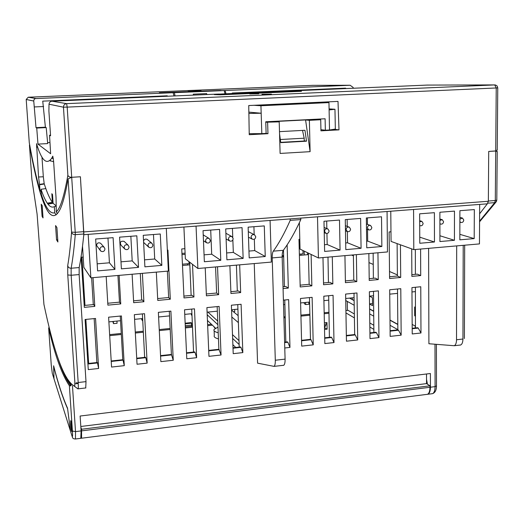 <?xml version="1.0" encoding="UTF-8"?>
<svg xmlns="http://www.w3.org/2000/svg" width="524" height="524" viewBox="0 0 524 524"><rect width="100%" height="100%" fill="white"/><g stroke="black" fill="none" stroke-linecap="round" stroke-linejoin="round"><path stroke-width="0.79" d="M324.526 329.445L327.12 329.17L324.494 327.67L326.066 324.821L326.02 322.673M373.854 329.386L369.852 327.022M354.407 317.904L345.951 312.913M426.543 383.614L426.995 383.902L426.529 380.699L426.543 383.614L80.807 426.484M426.995 383.902L429.975 385.808L81.554 429.261L80.86 427.276M109.64 334.633L121.26 333.447M135.277 332.019L143.288 331.201M159.237 329.576L170.143 328.463M185.319 326.917L192.452 326.19M207.615 324.644L211.434 324.251M283.884 316.869L285.194 316.732M300.914 315.134L309.874 314.217M324.173 312.762L328.961 312.271M345.912 310.549L348.06 310.326L354.342 313.974M373.815 325.28L369.8 322.948M328.974 313.247L324.192 313.738M309.9 315.199L300.94 316.116M285.22 317.721L283.91 317.852M212.384 325.162L207.661 325.646M192.491 327.199L185.365 327.926M170.195 329.478L159.289 330.592M143.34 332.223L135.336 333.035M121.319 334.469L109.699 335.655M327.12 329.17L326.983 322.574L324.389 322.843M70.386 430.82L67.596 408.615M81.554 429.261L81.574 438.215L81.148 437.868M67.544 408.622C62.625 397.539 58.007 383.457 53.69 366.355L53.992 378.767M71.84 427.977C71.46 423.346 71.074 420.903 70.681 420.648L70.675 424.348C71.054 428.959 71.441 431.396 71.834 431.671L71.84 427.977L71.834 431.671C71.441 431.396 71.054 428.959 70.675 424.348L70.681 420.648C71.074 420.903 71.46 423.346 71.84 427.977M429.975 385.808L429.975 387.275C429.909 391.114 429.091 393.459 427.512 394.303L426.51 394.434M426.529 380.699L426.51 373.985M175.075 95.905L174.381 92.669L173.208 92.637L173.228 93.069M224.979 93.75L224.193 90.573L174.381 92.669M193.494 95.113L193.277 94.163L206.639 93.593L206.862 94.543M173.208 92.637L224.193 90.573M206.679 94.549L206.639 93.593M333.978 129.284L338.995 129.867L338.006 101.407L248.743 105.54L249.234 134.701L267.967 133.692L266.12 133.404L265.76 121.778L325.109 118.771L325.345 130.221L320.924 129.683M253.917 105.298L260.939 105.756L328.961 102.593L320.492 102.213M275.788 104.283L280.478 104.643L305.839 103.464L301.464 103.241L301.47 103.667M299.125 103.202L301.464 103.241M218.508 94.123L277.851 91.477L279.947 91.51L279.967 92.237M328.961 102.593L329.504 129.998L325.345 130.221M266.12 133.404L261.817 133.633L260.939 105.756M329.504 129.998L335.34 129.068L334.96 109.261L329.105 109.948M329.085 108.9L334.96 109.261M249.221 133.692L261.817 133.633M220.25 94.176L218.521 94.025M220.25 94.078L279.947 91.51M248.854 112.123L261.175 113.236L248.874 113.439M41.789 195.74L41.396 194.587C45.732 208.048 50.186 214.113 54.745 212.783L54.332 206.633C52.19 207.714 50.062 206.869 47.953 204.111L47.252 203.148L52.426 202.408C50.186 199.297 47.985 194.679 45.83 188.568L41.029 189.295L41.396 194.587M41.959 156.99L43.328 176.752L44.193 183.695L45.83 188.568M44.298 184.022L39.569 184.743L39.935 189.983L41.213 191.941M57.326 213.753L56.291 211.735L56.042 197.712L53.586 161.071L52.793 156.159L51.614 158.379C46.544 165.276 41.52 160.37 36.542 143.668L38.56 177.007L39.569 184.743M41.029 189.295C43.073 195.4 45.149 200.017 47.252 203.148M39.935 189.983C36.261 177.571 32.704 161.831 29.285 142.764L29.318 143.006M497.237 149.55L496.352 150.892L488.709 151.436L488.355 201.268L487.287 203.836L83.801 234.693L80.408 176.765L71.703 177.302C69.509 177.21 68.225 176.503 67.871 175.167C64.092 196.5 60.227 208.69 56.291 211.735M56.042 214.951L54.745 212.783M55.93 206.377L54.332 206.633M47.953 204.111L53.088 203.26L55.885 205.696M201.078 90.776L194.771 90.94L201.078 90.776M249.745 93.973L258.758 93.783L249.745 93.973M261.941 94.3L271.425 94.117L261.941 94.3M194.168 90.639L188.07 90.803L194.168 90.639M50.527 135.179L49.544 135.231L50.638 153.755L37.97 144.107L47.704 143.589L46.204 127.587L45.385 127.188L42.745 101.139L167.254 95.8L167.28 96.239M45.385 127.188L36.005 127.653L33.733 100.765L34.224 99.285L35.304 98.584L173.136 92.715L173.994 95.951M43.616 106.529L34.558 106.929M397.814 324.304L389.994 320.033M373.684 311.125L369.61 308.898M354.126 300.442L352.298 299.44L352.272 297.848M415.27 327.972L415.257 326.066M415.46 326.17L412.165 324.428M36.005 127.653L36.732 128.059L46.204 127.587M222.621 94.713L222.589 94.248L217.388 94.091L51.987 101.198C50.206 101.446 49.217 102.449 49.007 104.197L48.896 111.029L50.566 135.801L49.544 135.231M37.97 144.107L36.732 128.059M220.899 90.626L225.11 90.521L225.975 93.704M173.136 92.715L159.355 92.761L220.892 90.456M225.11 90.521L350.15 85.255L353.071 87.39L353.399 88.242M232.407 93.429L232.283 93.01L345.624 88.156L345.63 88.576M345.781 88.569L345.624 88.156M47.619 142.626L49.977 142.502M167.359 96.239L167.254 95.8M280.111 153.434L279.213 121.856L275.722 121.463L305.584 119.95L310.11 151.659L280.111 153.434M279.554 133.902L280.759 142.639L306.514 141.185L304.961 130.28L279.495 131.642M279.351 91.504L285.731 91.53L285.737 91.982M222.589 94.248L214.323 94.608L220.368 94.811L301.477 91.307L293.695 91.189L293.722 91.641M306.514 141.185L304.261 140.825M285.731 91.53L293.695 91.189M279.213 121.856L265.773 122.23M315.507 119.256L320.714 119.741L309.376 120.323L305.584 119.95M320.714 119.741L320.95 130.836L338.995 129.867M310.11 151.659L309.376 120.323M415.447 316.168L414.7 315.789L414.654 306.972L415.434 307.352M369.486 296.152L372.4 297.652L372.505 305.643L369.544 304.058M427.276 85.078L279.377 91.425M487.287 203.836L486.822 203.875M372.472 303.593L369.538 303.887M415.447 315.71L414.7 315.789M267.967 133.692L267.626 122.446M50.415 161.038L50.396 160.049M53.088 203.26L52.498 194.502L51.837 193.716L52.426 202.408M53.631 161.778L49.852 160.606M47.252 203.168L53.062 202.834M415.408 291.613L411.969 291.953M397.546 293.381L389.738 294.147M373.54 295.752L369.433 296.152M354.08 297.671L345.696 298.497M328.745 300.173L323.911 300.652M309.579 302.066L300.599 302.951M284.886 304.503L283.53 304.634M237.922 309.14L231.556 309.769M217.349 311.171L207.091 312.18M191.915 313.68L184.743 314.387M169.534 315.893L158.595 316.968M142.633 318.546L134.583 319.339M120.533 320.727L108.881 321.88M351.617 255.07L353.399 255.843M368.981 262.596L373.252 264.443M389.509 271.491L397.389 274.904M182.496 265.471L189.826 264.836M282.161 256.878L283.661 256.747M299.381 255.391L308.44 254.612M81.377 257.179L84.397 305.453M85.274 319.47L88.025 363.499M96.868 362.543L94.15 318.605M93.285 304.621L91.621 277.779M88.654 363.433L85.864 319.411M84.98 305.4L81.921 257.14M88.084 363.492L85.333 319.463M84.456 305.446L81.436 257.179M397.86 329.648L390.046 325.286M373.73 316.168L369.675 313.909M354.204 305.263L345.801 300.573L345.761 298.49M186.531 353.268L195 352.344L194.633 351.925L186.511 352.809M308.407 253.138L309.153 284.316L311.852 285.855L311.112 254.441M322.981 257.572L323.563 284.748L332.838 283.87L332.295 256.76M323.812 296.204L324.834 343.574L334.004 342.565L333.061 295.3L323.812 296.204M37.08 213.916L43.931 304.392C52.872 346.659 62.998 380.463 74.716 386.26L74.84 381.989L67.766 274.962L67.714 265.603C68.1 267.345 69.247 268.223 71.14 268.236L79.17 267.561C80.892 259.229 82.465 248.042 83.873 233.999L80.408 176.765L71.703 177.302L68.113 178.881C65.395 194.149 62.625 204.478 59.801 209.875C49.118 229.8 38.684 195.367 29.449 145.141L29.613 144.565M415.342 249.503L415.381 274.327M415.401 287.263L415.466 327.952M479.624 213.792L487.327 203.823M412.191 328.738L418.237 328.083L417.556 327.723L412.191 328.306M418.237 328.083L420.982 332.989L420.765 286.746L411.943 287.604L412.224 333.952L420.982 332.989M411.707 248.88L411.871 276.397L420.713 275.565L417.281 274.144L411.864 274.655M420.713 275.565L420.595 249.044M377.948 252.771L378.269 279.574L375.119 278.113L369.197 278.67M136.744 358.678L145.77 357.696L147.152 363.132L137.046 364.246L134.327 314.688L144.526 313.693L147.152 363.132M142.39 273.345L143.89 301.732L142.43 299.997L133.568 300.828M140.294 273.528L141.67 300.069M142.39 313.902L144.65 357.355M145.77 357.696L145.482 357.263L136.718 358.213M221.056 354.997L208.952 356.333L206.901 307.608L219.117 306.416L221.056 354.997L218.881 349.292L217.165 306.606M208.722 350.851L219.287 349.704M239.141 344.51L232.636 338.458M235.754 347.458L232.872 344.713M400.434 244.806L400.696 277.458L397.395 276.017L397.113 243.601M191.312 313.738L191.365 314.878L191.994 315.507M142.423 318.566L142.541 320.754L141.794 319.784L141.729 318.638M112.804 321.494L113.505 323.636L113.367 321.435M347.445 310.391L347.288 301.405M304.267 302.59L304.293 303.691L305.662 304.562L308.898 304.241L308.839 302.138M185.149 323.21L191.064 322.614L191.601 323.164L191.568 326.282M282.167 255.633L283.628 255.509M285.842 342.021L284.768 300.01M284.427 286.641L283.491 250.086M116.944 321.081L117.068 323.282L113.505 323.636M400.788 288.691L389.692 289.772L390.157 336.382L401.161 335.17L400.788 288.691M169.311 311.276L171.413 354.447L173.261 360.263L170.883 311.118L158.366 312.343L160.855 361.626L173.261 360.263M283.019 286.772L285.803 286.51L288.331 288.076L287.132 244.846M496.536 201.314L495.789 202.316L494.728 202.65L495.298 200.509L488.355 201.033L488.709 151.436L495.711 151.004L496.235 87.973L497.761 87.862L497.106 85.956L495.612 85.032L494.702 84.921L496.235 87.973L67.19 107.112L75.24 232.309L71.565 232.093C71.998 233.783 73.236 234.634 75.273 234.654L75.24 232.309L83.853 231.66M184.893 248.69L181.736 248.952L183.989 297.94L193.952 296.997L192.112 295.32L183.904 296.093M290.158 218.914L290.198 220.394C284.598 233.042 278.971 243.293 273.305 251.147L283.327 250.302C289.189 242.448 295.019 232.204 300.822 219.576L300.789 218.102M290.198 220.394L300.822 219.576M456.686 245.894L456.528 339.755C456.45 342.984 455.703 344.975 454.282 345.729L428.907 343.751L428.599 248.35M196.638 357.689L186.786 358.77L184.533 309.789L194.476 308.819L196.638 357.689L195 352.344M192.511 264.345L193.952 296.997M193.559 352.043L191.719 309.088M191.136 295.412L189.708 262.183M309.474 297.599L310.477 339.349L301.562 340.318M310.477 339.349L311.014 339.735L301.569 340.764M79.17 267.561L79.137 274.569L86.002 381.629L85.726 388.022M324.716 338.249L331.672 337.489L334.004 342.565M324.71 337.803L331.109 337.109L331.672 337.489M313.241 344.851L301.706 346.122L300.488 298.477L312.121 297.344L313.241 344.851L311.014 339.735M234.673 309.461L234.759 311.603L233.435 311.734M215.541 328.175L207.439 320.446M218.462 338.897C215.01 337.973 213.635 336.827 214.323 335.458L214.133 330.808M329.399 337.292L328.666 295.726M328.437 282.502L327.991 257.133M344.936 255.653L345.414 282.678L356.798 281.604L353.792 280.117L345.381 280.91M356.798 281.604L356.379 254.657M353.386 254.913L353.792 280.117M241.092 304.274L231.385 305.217L233.213 353.661L242.835 352.6L241.092 304.274M75.279 439.033L75.482 438.988C73.615 438.929 72.626 438.398 72.515 437.402L72.063 436.158C72.567 437.389 72.692 435.686 72.423 431.042L69.384 385.756C61.839 374.464 54.928 355.22 48.66 328.017L49.112 327.343M273.305 251.147C272.5 252.417 272.133 254.671 272.198 257.913L275.303 360.23C275.362 363.61 274.943 365.654 274.045 366.381L257.579 363.158L254.245 263.572M74.932 383.843L78.24 383.47M426.968 394.376L427.977 394.245C429.556 393.4 430.374 391.055 430.44 387.216L430.401 373.514L80.126 416.03L81.102 430.918L80.794 438.313M205.231 267.856L206.404 295.824L218.646 294.665L217.532 266.781M390.976 231.791L389.109 231.949L389.581 278.506L400.696 277.458M124.28 365.654L121.437 315.946L108.606 317.197L111.56 367.055L124.28 365.654L123.022 360.165L111.232 361.449M95.545 318.468L98.63 368.477L88.274 369.616L85.091 319.489L95.545 318.468M156.329 272.126L157.757 300.422L170.307 299.23L167.929 250.086L167.359 250.131M93.023 277.654L94.798 306.37L93.717 304.575L84.2 305.472M83.198 257.035L81.135 257.199L84.318 307.359L94.798 306.37M106.189 276.502L107.885 305.132L120.749 303.92L119.118 275.375M299.8 239.272L298.975 239.337L300.193 286.956L311.852 285.855M132.113 274.242L133.672 302.695L143.89 301.732M357.722 339.952L356.982 292.968L345.617 294.075L346.449 341.196L357.722 339.952L355.272 334.928L354.676 334.548L346.351 335.452M378.407 290.872L378.963 337.613L370.01 338.602L369.374 291.757L378.407 290.872M283.399 300.141L288.652 299.63L289.975 347.412L284.768 347.982M283.071 288.573L288.331 288.076M368.857 253.564L369.224 280.432L378.269 279.574M229.892 265.701L230.94 293.499L240.667 292.582L239.671 264.849M309.153 284.316L300.147 285.161M324.435 324.998L326.066 324.821M218.646 294.665L216.622 293.021L206.332 293.984M215.567 266.952L216.622 293.021M284.617 342.604L287.859 342.251L287.355 341.858L284.604 342.159M287.859 342.251L289.975 347.412M217.892 324.716L207.203 314.754M120.265 316.057L122.767 359.726L111.199 360.984M122.767 359.726L123.022 360.165M323.531 282.96L329.996 282.357L332.838 283.87M240.667 292.582L238.479 290.964L230.874 291.678M87.921 363.984L97.516 362.942L97.294 362.49L87.888 363.512M233.01 348.211L240.955 347.353L240.523 346.947L232.99 347.759M378.963 337.613L376.415 332.629L375.793 332.255L369.931 332.897M117.939 275.48L119.465 302.158L107.774 303.252M397.506 289.012L397.86 329.865L390.098 330.703M167.359 271.163L168.643 297.527L157.665 298.562M171.413 354.447L160.554 355.626M354.008 293.257L354.676 334.548M208.703 350.399L218.881 349.292M389.561 276.751L397.395 276.017M376.415 332.629L369.937 333.329M373.881 332.465L373.501 291.357M373.376 278.277L373.147 253.19M302.518 130.411L304.195 138.192L304.267 141.022L280.72 142.345M56.546 239.822L57.889 241.996L56.913 227.554L55.583 225.575L56.546 239.822L57.732 239.73M43.04 217.905L42.189 205.644L41.239 204.229L42.084 216.347L43.04 217.905M242.835 352.6L240.955 347.353M239.226 347.084L237.765 304.595M237.307 291.075L236.416 265.131M160.573 356.084L171.741 354.872M426.529 379.363L427.453 384.197M182.437 264.201L189.066 263.631L188.974 261.614M187.73 265.02L187.671 263.749M397.86 329.865L398.515 330.225L401.161 335.17M398.515 330.225L390.105 331.142M307.496 252.706L307.549 254.69M304.182 251.107L304.287 254.972M305.603 302.459L305.662 304.562M53.933 378.57L53.625 365.778C57.961 382.959 62.598 397.094 67.544 408.189L70.471 431.095M283.327 250.302C282.495 251.566 282.108 253.819 282.167 257.055L285.089 359.13C285.141 362.497 284.696 364.54 283.772 365.267L283.333 365.379M283.222 256.786L283.189 255.548M349.541 298.117L354.126 300.625M369.61 309.088L373.684 311.322M389.994 320.236L397.814 324.513M497.217 151.691L495.711 151.004L495.298 200.509L496.798 200.109M97.516 362.942L98.63 368.477M181.939 253.419L185.096 253.157M185.149 254.343L181.998 254.612M170.307 299.23L168.643 297.527M120.749 303.92L119.465 302.158M299.348 254.16L303.049 253.839L302.97 250.518M299.938 244.767L299.112 244.839M299.086 243.68L299.911 243.608M355.272 334.928L346.357 335.897M218.22 332.779C214.768 331.882 213.386 330.768 214.08 329.426L217.991 327.14M300.999 255.254L300.966 254.016M71.231 384.609L70.72 385.9L69.384 385.756M238.145 315.644L231.569 310.182M304.195 138.192L280.327 139.515M42.084 216.347L42.929 216.288M191.601 323.164L185.182 323.812M185.267 325.725L191.686 325.07M231.831 317.007L238.387 322.614M239.003 340.62L232.492 334.639M217.748 321.101L207.943 312.101M339.5 220.06L323.976 221.266L324.618 251.422L340.063 250.099L339.5 220.06M345.801 249.607L361.075 248.297L360.63 218.416L345.277 219.608L345.801 249.607M381.518 216.792L366.335 217.971L366.754 247.813L381.852 246.516L381.518 216.792M299.374 222.693L300.049 249.116L318.428 257.972L387.472 251.939L387.059 211.506M318.428 257.972L317.505 216.818M366.662 241.197L367.697 241.112L367.534 229.447M367.468 224.403L367.376 217.892M367.697 241.112L381.852 246.516M345.689 242.959L347.543 242.802L347.353 231.556M347.261 226.42L347.143 219.464M324.48 244.741L327.173 244.512L340.063 250.099M346.089 229.545L347.314 231.536C349.161 231.988 350.248 231.202 350.582 229.184L349.351 227.18C347.504 226.741 346.416 227.527 346.089 229.545M347.543 242.802L361.075 248.297M367.389 227.829L368.621 229.833C370.429 230.252 371.503 229.466 371.83 227.475L370.586 225.471C368.778 225.058 367.71 225.844 367.389 227.829M327.173 244.512L326.943 233.468M326.845 228.516L326.688 221.056M324.546 231.274L325.758 233.265C327.644 233.75 328.751 232.964 329.092 230.914L327.873 228.916C325.993 228.444 324.887 229.23 324.546 231.274M113.105 237.667L95.656 239.023L97.595 270.888L114.939 269.401L113.105 237.667M121.385 268.851L138.526 267.378L136.829 235.82L119.59 237.162L121.385 268.851M160.279 233.992L143.242 235.322L144.899 266.834L161.837 265.38L160.279 233.992M82.517 246.273L83.853 267.404L90.875 277.844L168.374 271.072L166.305 228.385M90.875 277.844L88.176 234.359M144.532 259.852L154.711 258.994L153.473 234.523M147.624 239.71L147.329 239.468C145.587 238.656 144.323 239.154 143.537 240.961M143.615 242.376L148.587 247.04M154.711 258.994L161.837 265.38M120.992 261.83L132.199 260.887L130.849 236.285M124.535 241.767L124.103 241.348C120.605 240.811 119.603 242.127 121.09 245.298L124.529 248.736M97.163 263.827L109.424 262.799L114.939 269.401M124.037 247.4L125.007 249.214C127.26 250.158 128.616 249.417 129.074 247.001L128.092 245.167C125.845 244.249 124.496 244.99 124.037 247.4M132.199 260.887L138.526 267.378M147.912 245.481L148.921 247.328C151.128 248.199 152.451 247.452 152.89 245.081L151.868 243.221C149.668 242.37 148.351 243.123 147.912 245.481M109.424 262.799L107.97 238.066M99.874 249.345L100.791 251.12C103.09 252.142 104.486 251.415 104.977 248.933L104.04 247.145C101.741 246.149 100.353 246.876 99.874 249.345M101.184 243.915L100.601 243.26C98.361 242.278 97.005 242.992 96.54 245.402L100.176 250.387M219.569 229.388L203.043 230.671L204.353 261.738L220.787 260.33L219.569 229.388M226.899 259.799L243.143 258.411L242.055 227.639L225.72 228.909L226.899 259.799M264.279 225.91L248.134 227.161L249.188 257.893L265.249 256.511L264.279 225.91M183.911 227.036L185.352 258.817L197.882 268.498L271.347 262.079L270.076 220.447M197.882 268.498L196.048 226.106M248.952 251.081L254.716 250.596L254.33 239.193M254.179 234.628L253.917 226.715M254.716 250.596L265.249 256.511M226.637 252.954L233.324 252.398L232.859 239.959M232.767 237.352L232.433 228.385M204.059 254.854L211.696 254.212L220.787 260.33M228.405 239.01L229.532 240.942C231.582 241.61 232.8 240.837 233.18 238.623L232.047 236.678C229.997 236.029 228.785 236.809 228.405 239.01M233.324 252.398L243.143 258.411M251.048 237.189L252.201 239.141C254.212 239.756 255.398 238.977 255.771 236.809L254.612 234.844C252.601 234.241 251.415 235.027 251.048 237.189M211.696 254.212L210.707 230.075M205.493 240.85L206.587 242.769C208.683 243.483 209.928 242.717 210.327 240.464L209.22 238.538C207.124 237.837 205.886 238.61 205.493 240.85M209.22 238.538L203.214 234.85M434.396 212.679L419.645 213.825L419.783 243.26L434.462 242.003L434.396 212.679M439.918 241.538L454.432 240.293L454.472 211.113L439.885 212.253L439.918 241.538M474.331 209.574L459.902 210.694L459.836 239.828L474.194 238.597L474.331 209.574M390.773 211.218L391.068 241.413L413.803 249.64L479.453 243.909L479.676 204.419M413.803 249.64L413.574 209.476M459.849 234.326L474.194 238.597M419.757 237.156L434.462 242.003M439.898 223.61L440.546 224.056C442.243 224.383 443.252 223.604 443.559 221.704L442.295 219.694L439.891 220.388M439.911 235.748L454.432 240.293M459.876 221.632L460.806 222.425C462.476 222.733 463.465 221.953 463.773 220.08L462.509 218.069L459.882 219.156M419.698 225.503L420.058 225.7C421.787 226.054 422.809 225.274 423.123 223.348L421.866 221.338L419.678 221.744M53.762 378.04L69.961 429.477M81.659 430.852L429.975 387.275M44.193 183.695L39.464 184.389M35.835 98.499L28.217 97.228L312.979 85.34L350.15 85.255M51.987 101.198L66.633 103.641L494.702 84.921L427.106 85.078M49.007 104.197L63.456 107.191C63.528 105.121 64.59 103.935 66.633 103.641L67.19 107.112L63.456 107.191L67.871 175.167M28.217 97.228L26.207 99.475L33.752 101.04M29.285 142.764L26.207 99.475M83.873 231.922L488.355 201.268M38.56 177.007L43.328 176.752M36.47 147.093L37.656 147.034M213.877 326.583L214.814 327.48M86.002 381.629L78.181 382.513L71.159 275.257L71.14 268.236C72.685 259.904 74.061 248.71 75.273 234.654L83.873 233.999M479.578 221.121L494.728 202.65L487.942 203.168M456.528 339.755L462.947 339.028L463.209 245.324M37.021 213.576L31.879 179.3L29.449 145.141M431.579 393.786L432.588 393.662C434.186 392.81 435.018 390.472 435.084 386.633L434.999 344.681M430.44 387.216L435.084 386.633L436.485 385.854M67.766 274.962L71.159 275.257L79.137 274.569M51.247 364.927L52.295 373.376L53.703 377.843M48.66 328.017L51.254 365.005M81.023 438.287L75.482 438.988L75.515 431.619L72.476 385.906M72.423 431.042L75.515 431.619L81.102 430.918M78.181 382.513C78.43 386.686 78.358 388.821 77.971 388.913L73.825 385.808M68.113 178.881L71.565 232.093C70.452 246.103 69.168 257.271 67.714 265.603M462.947 339.028C462.81 342.847 461.827 344.884 459.993 345.133M272.198 257.913L282.167 257.055M71.284 385.33L67.511 379.52M58.033 358.318C62.029 370.651 66.26 379.848 70.72 385.9M70.046 429.746L72.063 436.158M275.303 360.23L285.089 359.13M52.583 374.287L52.295 373.376M81.574 438.215L427.512 394.303M497.23 150.119L497.761 87.881M51.614 158.379L53.337 158.425M213.949 326.845L215.194 328.384M464.388 338.543L464.677 245.199M427.977 394.245L432.588 393.662C435.13 392.699 436.426 390.17 436.485 386.083L436.413 344.851M76.085 382.769L77.487 382.906M479.578 221.803L495.789 202.316L496.798 200.227L497.217 151.364M78.109 388.828L85.877 387.937M454.282 345.729L460.668 344.995M274.045 366.381L283.772 365.267M370.213 225.34L366.42 224.049M368.621 229.833L366.492 229.08M348.997 227.056L345.381 225.739M347.314 231.536L345.473 230.842M327.546 228.792L324.107 227.449M325.758 233.265L324.218 232.643M151.868 243.221L147.329 239.468M128.092 245.167L124.103 241.348M104.04 247.145L100.601 243.26M254.448 234.765L248.284 231.634M252.201 239.141L248.474 237.176M231.955 236.632L225.883 233.246M229.532 240.942L226.099 238.964M206.587 242.769L203.469 240.771M462.089 217.958L459.889 217.375M460.806 222.425L459.876 222.169M441.883 219.576L439.891 219.025M440.546 224.056L439.898 223.866M421.46 221.22L419.678 220.696M420.058 225.7L419.698 225.595"/></g></svg>
